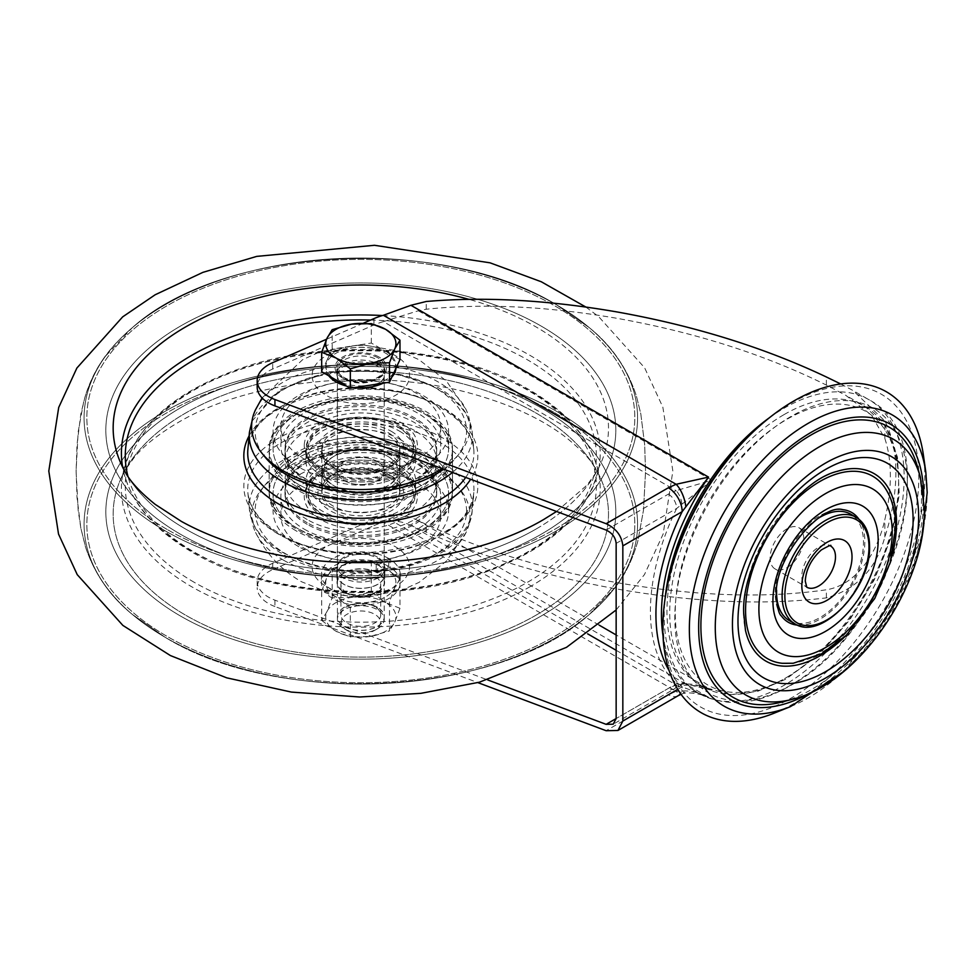 <?xml version="1.0" encoding="UTF-8"?>
<svg xmlns="http://www.w3.org/2000/svg" width="976" height="976" viewBox="0 0 976 976"><rect width="100%" height="100%" fill="white"/><g stroke="black" fill="none" stroke-linecap="round" stroke-linejoin="round"><path stroke-width="0.73" stroke-dasharray="4.88 3.66" d="M782.215 663.29A105.31 60.805 120 0 0 856.977 620.724A105.31 60.805 120 0 0 894.492 524.393A105.31 60.805 120 0 0 884.183 486.682M797.66 625.152A63.379 36.588 120 0 0 864.846 541.509A63.379 36.588 120 0 0 858.868 519.134M842.788 509.667A63.379 36.588 120 0 0 797.807 535.287A63.379 36.588 120 0 0 775.212 593.262A63.379 36.588 120 0 0 781.422 615.966M837.213 471.347A108.238 62.488 120 0 0 743.492 611.574A108.238 62.488 120 0 0 745.457 630.289M377.785 357.765A23.985 13.847 0 0 0 351.653 354.764A23.985 13.847 0 0 0 336.842 367.549A23.985 13.847 0 0 0 343.869 377.346A23.985 13.847 0 0 0 370.014 380.347A23.985 13.847 0 0 0 384.812 367.549A23.985 13.847 0 0 0 377.785 357.765M343.869 383.714A23.985 13.847 180 0 1 336.842 373.918A23.985 13.847 180 0 1 351.653 361.132A23.985 13.847 180 0 1 377.785 364.133A23.985 13.847 180 0 1 384.812 373.918A23.985 13.847 180 0 1 370.014 386.716A23.985 13.847 180 0 1 343.869 383.714M343.869 577.975A23.985 13.847 180 0 1 336.842 568.191A23.985 13.847 180 0 1 351.653 555.393A23.985 13.847 180 0 1 377.785 558.394A23.985 13.847 180 0 1 384.812 568.191A23.985 13.847 180 0 1 370.014 580.976A23.985 13.847 180 0 1 343.869 577.975M343.869 584.343A23.985 13.847 180 0 1 336.842 574.559A23.985 13.847 180 0 1 351.653 561.761A23.985 13.847 180 0 1 377.785 564.762A23.985 13.847 180 0 1 384.812 574.559A23.985 13.847 180 0 1 370.014 587.357A23.985 13.847 180 0 1 343.869 584.343M786.937 567.703A23.79 13.737 120 0 0 802.479 546.743A23.79 13.737 120 0 0 798.832 527.674A23.79 13.737 120 0 0 786.937 528.858A23.79 13.737 120 0 0 771.394 549.817A23.79 13.737 120 0 0 775.042 568.886A23.79 13.737 120 0 0 786.937 567.703M789.316 620.59A61.427 35.465 120 0 0 836.652 604.132A61.427 35.465 120 0 0 863.467 542.314A61.427 35.465 120 0 0 850.743 514.193M818.193 518.341A61.427 35.465 120 0 0 776.628 590.321M666.352 590.944A180.621 104.286 120 0 0 663.351 624.408A180.621 104.286 120 0 0 791.072 698.145A180.621 104.286 120 0 0 918.794 476.935A180.621 104.286 120 0 0 763.586 422.523M774.224 713.151A185.269 106.97 120 0 0 924.833 476.63A185.269 106.97 120 0 0 923.357 454.84M782.057 701.988A156.014 90.073 120 0 0 921.527 498.602A156.014 90.073 120 0 0 917.599 467.199M606.12 530.066L668.377 494.124L676.124 490.66L383.373 321.641L418.338 310.758L426.231 309.233C483.706 303.207 547.56 306.281 617.771 318.457C695.839 332.572 765.379 354.776 826.367 385.081L845.911 395.426L871.483 415.117L884.842 438.48A161.87 93.452 -60 0 1 884.842 519.549C878.461 549.122 858.758 584.526 826.367 589.785C765.379 598.556 695.839 596.214 617.771 582.782C547.56 570.155 483.706 550.696 426.231 524.38L418.338 520.745C406.821 514.925 395.158 513.315 383.373 515.914L587.613 633.827M840.702 383.946L852.987 390.498L884.842 420.985A169.665 97.954 -60 0 1 884.842 537.044C876.082 569.032 856.599 589.309 826.367 597.885C764.44 605.388 694.9 602.473 617.771 589.15C548.231 576.682 484.377 557.674 426.231 532.115L426.231 524.38M677.722 689.361L682.175 686.787L708.552 697.218L410.933 525.393L426.231 532.115M791.072 684.932A164.432 94.94 -60 0 1 674.806 617.796A164.432 94.94 -60 0 1 791.072 416.41A164.432 94.94 -60 0 1 907.351 483.547A164.432 94.94 -60 0 1 791.072 684.932M383.373 515.914A58.511 33.782 180 0 0 373.918 519.269L272.707 563.298A39.003 22.521 180 0 0 257.176 581.281L257.176 587.65A39.003 22.521 180 0 1 272.707 569.667L272.707 563.298M373.918 519.269L373.918 525.637L272.707 569.667M257.176 581.281A39.003 22.521 180 0 0 274.939 600.167L487.732 679.943M274.939 600.167L274.939 606.535L477.862 682.614M383.373 321.641A58.511 33.782 0 0 0 373.918 324.996L272.707 369.026A39.003 22.521 0 0 0 257.176 387.008M274.939 606.535A39.003 22.521 180 0 1 257.176 587.65M410.933 525.393C401.88 521.111 392.694 520.074 383.373 522.282L676.124 691.301L668.377 694.753L606.12 730.707M373.918 525.637A58.511 33.782 180 0 1 383.373 522.282M363.316 323.239L326.557 339.233M663.009 635.73A169.665 97.954 120 0 0 696.583 692.033A169.665 97.954 120 0 0 708.552 697.218C698.096 691.838 687.287 689.873 676.124 691.301A19.508 8.076 71.2 0 0 682.395 693.838L682.395 693.838A19.508 8.076 71.2 0 0 685.799 688.178M669.182 670.756A173.569 100.211 -60 0 0 682.175 686.787A19.508 11.261 60 0 1 680.455 693.497M678.137 695.717A19.508 11.261 60 0 1 668.377 694.753M616.149 650.297L676.124 684.932L668.377 688.385L616.149 718.543L676.661 683.603L681.931 683.054L711.894 690.227C700.243 684.457 688.312 682.7 676.124 684.932A11.7 4.843 71.2 0 0 679.894 686.457L674.233 688.958A11.7 6.759 60 0 1 668.377 688.385M681.931 503.933A11.7 4.843 71.2 0 0 676.124 490.66L711.894 480.241L676.661 508.447L616.149 543.388M668.377 494.124A11.7 6.759 60 0 1 676.661 508.447A173.569 100.211 -60 0 0 676.661 683.603A11.7 6.759 60 0 1 674.233 688.958L613.209 724.192M681.931 683.054A11.7 4.843 71.2 0 1 679.894 686.457C682.602 683.31 706.746 686.811 707.99 688.763L700.487 685.274A161.87 93.452 120 0 0 711.894 690.227L616.149 634.949M845.863 635.669A108.238 62.488 120 0 0 892.076 555.6M535.958 529.102A247.672 142.996 180 0 1 185.696 529.102A247.672 142.996 180 0 1 125.209 472.055A247.672 142.996 180 0 0 185.696 529.102A247.672 142.996 180 0 0 535.958 529.102A247.672 142.996 180 0 0 596.446 472.055A247.672 142.996 180 0 1 535.958 529.102M535.958 615.222A247.672 142.996 180 0 1 185.696 615.222A247.672 142.996 180 0 1 125.209 470.054A247.672 142.996 180 0 1 185.696 413.007A247.672 142.996 180 0 1 535.958 413.007A247.672 142.996 180 0 1 596.446 470.054A247.672 142.996 180 0 1 535.958 615.222A247.672 142.996 180 0 1 185.696 615.222A247.672 142.996 180 0 1 125.209 470.054A247.672 142.996 180 0 1 185.696 413.007A247.672 142.996 180 0 1 535.958 413.007A247.672 142.996 180 0 1 596.446 470.054A247.672 142.996 180 0 1 535.958 615.222M556.552 511.485L587.259 484.926L596.446 472.055A247.672 142.996 180 0 0 535.958 326.887A247.672 142.996 180 0 0 468.834 299.315A247.672 142.996 180 0 1 535.958 326.887A247.672 142.996 180 0 1 596.446 472.055L599.081 466.76A239.413 138.226 180 0 1 530.114 550.915A239.413 138.226 180 0 1 191.54 550.915A239.413 138.226 180 0 1 122.573 466.76A239.413 138.226 180 0 1 122.476 466.174M541.143 326.069A255.004 147.23 180 0 1 486.646 558.235A255.004 147.23 180 0 1 235.009 558.235A255.004 147.23 180 0 1 180.511 534.275A255.004 147.23 180 0 1 180.511 326.069A255.004 147.23 180 0 1 541.143 326.069A255.004 147.23 180 0 1 486.646 558.235A255.004 147.23 180 0 1 235.009 558.235A255.004 147.23 180 0 1 180.511 534.275A255.004 147.23 180 0 1 180.511 326.069A255.004 147.23 180 0 1 541.143 326.069M180.511 616.039A255.004 147.23 180 0 1 235.009 383.885A255.004 147.23 180 0 1 486.646 383.885A255.004 147.23 180 0 1 541.143 407.834A255.004 147.23 180 0 1 541.143 616.039A255.004 147.23 180 0 1 180.511 616.039A255.004 147.23 180 0 1 235.009 383.885A255.004 147.23 180 0 1 486.646 383.885A255.004 147.23 180 0 1 541.143 407.834A255.004 147.23 180 0 1 541.143 616.039A255.004 147.23 180 0 1 180.511 616.039M298.778 546.694A87.755 50.667 180 0 1 273.073 510.863A87.755 50.667 180 0 1 327.241 464.051A87.755 50.667 180 0 1 422.889 475.031A87.755 50.667 180 0 1 448.582 510.863A87.755 50.667 180 0 1 394.414 557.674A87.755 50.667 180 0 1 298.778 546.694M298.778 529.175A87.755 50.667 180 0 1 273.073 493.344A87.755 50.667 180 0 1 327.241 446.532A87.755 50.667 180 0 1 422.889 457.524A87.755 50.667 180 0 1 448.582 493.344A87.755 50.667 180 0 1 394.414 540.155A87.755 50.667 180 0 1 298.778 529.175A87.755 50.667 180 0 1 298.778 457.524A87.755 50.667 180 0 1 422.889 457.524A87.755 50.667 180 0 1 422.889 529.175A87.755 50.667 180 0 1 298.778 529.175M296.021 530.773A91.659 52.924 180 0 1 269.169 493.344A91.659 52.924 180 0 1 325.752 444.458A91.659 52.924 180 0 1 425.646 455.926A91.659 52.924 180 0 1 452.486 493.344A91.659 52.924 180 0 1 395.902 542.241A91.659 52.924 180 0 1 296.021 530.773M296.021 486.182A91.659 52.924 180 0 1 269.169 448.765A91.659 52.924 180 0 1 325.752 399.867A91.659 52.924 180 0 1 425.646 411.347A91.659 52.924 180 0 1 452.486 448.765A91.659 52.924 180 0 1 395.902 497.65A91.659 52.924 180 0 1 296.021 486.182M298.778 484.584A87.755 50.667 180 0 1 273.073 448.765A87.755 50.667 180 0 1 327.241 401.953A87.755 50.667 180 0 1 422.889 412.933A87.755 50.667 180 0 1 448.582 448.765A87.755 50.667 180 0 1 394.414 495.576A87.755 50.667 180 0 1 298.778 484.584A87.755 50.667 180 0 1 298.778 412.933A87.755 50.667 180 0 1 422.889 412.933A87.755 50.667 180 0 1 422.889 484.584A87.755 50.667 180 0 1 298.778 484.584M298.778 467.077A87.755 50.667 180 0 1 273.073 431.246A87.755 50.667 180 0 1 327.241 384.434A87.755 50.667 180 0 1 422.889 395.426A87.755 50.667 180 0 1 448.582 431.246A87.755 50.667 180 0 1 394.414 478.057A87.755 50.667 180 0 1 298.778 467.077M414.471 419.387A75.86 43.798 0 0 0 331.803 409.896A75.86 43.798 0 0 0 284.968 450.351A75.86 43.798 0 0 0 307.184 481.327A75.86 43.798 0 0 0 389.863 490.818A75.86 43.798 0 0 0 436.687 450.351A75.86 43.798 0 0 0 414.471 419.387M307.184 479.728A75.86 43.798 180 0 1 284.968 448.765A75.86 43.798 180 0 1 331.803 408.297A75.86 43.798 180 0 1 414.471 417.789A75.86 43.798 180 0 1 436.687 448.765A75.86 43.798 180 0 1 389.863 489.232A75.86 43.798 180 0 1 307.184 479.728M307.184 524.319A75.86 43.798 180 0 1 284.968 493.344A75.86 43.798 180 0 1 331.803 452.888A75.86 43.798 180 0 1 414.471 462.38A75.86 43.798 180 0 1 436.687 493.344A75.86 43.798 180 0 1 389.863 533.811A75.86 43.798 180 0 1 307.184 524.319M307.184 522.721A75.86 43.798 180 0 1 284.968 491.758A75.86 43.798 180 0 1 331.803 451.29A75.86 43.798 180 0 1 414.471 460.782A75.86 43.798 180 0 1 436.687 491.758A75.86 43.798 180 0 1 389.863 532.225A75.86 43.798 180 0 1 307.184 522.721M399.574 426.39A54.802 31.635 180 0 1 415.63 448.765A54.802 31.635 180 0 1 381.799 477.996A54.802 31.635 180 0 1 322.08 471.14A54.802 31.635 180 0 1 306.025 448.765A54.802 31.635 180 0 1 339.855 419.534A54.802 31.635 180 0 1 399.574 426.39M399.574 427.988A54.802 31.635 180 0 1 415.63 450.351A54.802 31.635 180 0 1 381.799 479.582A54.802 31.635 180 0 1 322.08 472.726A54.802 31.635 180 0 1 306.025 450.351A54.802 31.635 180 0 1 339.855 421.12A54.802 31.635 180 0 1 399.574 427.988M322.08 514.132A54.802 31.635 0 0 0 381.799 520.989A54.802 31.635 0 0 0 415.63 491.758A54.802 31.635 0 0 0 399.574 469.383A54.802 31.635 0 0 0 339.855 462.526A54.802 31.635 0 0 0 306.025 491.758A54.802 31.635 0 0 0 322.08 514.132M399.574 470.981A54.802 31.635 180 0 1 415.63 493.344A54.802 31.635 180 0 1 381.799 522.575A54.802 31.635 180 0 1 322.08 515.718A54.802 31.635 180 0 1 306.025 493.344A54.802 31.635 180 0 1 339.855 464.112A54.802 31.635 180 0 1 399.574 470.981M414.471 430.477A75.86 43.798 0 0 0 407.285 426.817A75.86 43.798 0 0 0 314.37 426.817A75.86 43.798 0 0 0 284.968 461.441A75.86 43.798 0 0 0 307.184 492.416A75.86 43.798 0 0 0 389.863 501.908A75.86 43.798 0 0 0 436.687 461.441A75.86 43.798 0 0 0 414.471 430.477M307.184 484.511A75.86 43.798 180 0 1 284.968 453.535A75.86 43.798 180 0 1 331.803 413.08A75.86 43.798 180 0 1 414.471 422.571A75.86 43.798 180 0 1 436.687 453.535A75.86 43.798 180 0 1 389.863 494.002A75.86 43.798 180 0 1 307.184 484.511M399.574 439.066A54.802 31.635 180 0 1 415.63 461.441A54.802 31.635 180 0 1 394.389 486.451A54.802 31.635 180 0 1 327.265 486.451A54.802 31.635 180 0 1 322.08 483.815A54.802 31.635 180 0 1 306.025 461.441A54.802 31.635 180 0 1 339.855 432.209A54.802 31.635 180 0 1 399.574 439.066M399.574 431.172A54.802 31.635 180 0 1 415.63 453.535A54.802 31.635 180 0 1 381.799 482.766A54.802 31.635 180 0 1 322.08 475.91A54.802 31.635 180 0 1 306.025 453.535A54.802 31.635 180 0 1 339.855 424.304A54.802 31.635 180 0 1 399.574 431.172M307.184 519.537A75.86 43.798 180 0 1 284.968 488.573A75.86 43.798 180 0 1 331.803 448.106A75.86 43.798 180 0 1 414.471 457.598A75.86 43.798 180 0 1 436.687 488.573A75.86 43.798 180 0 1 389.863 529.041A75.86 43.798 180 0 1 307.184 519.537M307.184 511.644A75.86 43.798 180 0 1 284.968 480.668A75.86 43.798 180 0 1 331.803 440.2A75.86 43.798 180 0 1 414.471 449.704A75.86 43.798 180 0 1 436.687 480.668A75.86 43.798 180 0 1 407.285 515.291A75.86 43.798 180 0 1 314.37 515.291A75.86 43.798 180 0 1 307.184 511.644M322.08 503.043A54.802 31.635 0 0 0 381.799 509.899A54.802 31.635 0 0 0 415.63 480.668A54.802 31.635 0 0 0 399.574 458.293A54.802 31.635 0 0 0 394.389 455.658A54.802 31.635 0 0 0 327.265 455.658A54.802 31.635 0 0 0 306.025 480.668A54.802 31.635 0 0 0 322.08 503.043M399.574 466.199A54.802 31.635 180 0 1 415.63 488.573A54.802 31.635 180 0 1 381.799 517.805A54.802 31.635 180 0 1 322.08 510.948A54.802 31.635 180 0 1 306.025 488.573A54.802 31.635 180 0 1 339.855 459.342A54.802 31.635 180 0 1 399.574 466.199M323.788 470.615A37.051 21.387 180 0 1 361.584 449.668A37.051 21.387 180 0 1 397.879 471.493A37.051 21.387 180 0 1 387.033 486.182A37.051 21.387 180 0 1 334.634 486.182A37.051 21.387 180 0 1 323.788 470.615M399.831 469.92A39.003 22.521 0 0 0 399.831 469.468A39.003 22.521 0 0 0 361.23 446.947A39.003 22.521 0 0 0 321.836 469.005A39.003 22.521 0 0 0 321.824 469.468A39.003 22.521 0 0 0 333.255 485.389A39.003 22.521 0 0 0 388.411 485.389A39.003 22.521 0 0 0 399.831 469.92M308.184 448.143A52.655 30.402 180 0 1 361.913 418.375A52.655 30.402 180 0 1 413.47 449.387A52.655 30.402 180 0 1 398.062 470.261A52.655 30.402 180 0 1 323.593 470.261A52.655 30.402 180 0 1 308.184 448.143M304.28 444.91A56.559 32.647 180 0 1 361.986 412.933A56.559 32.647 180 0 1 417.374 446.252A56.559 32.647 180 0 1 400.819 468.663A56.559 32.647 180 0 1 320.836 468.663A56.559 32.647 180 0 1 304.28 444.91M321.836 448.301A39.003 22.521 180 0 1 361.23 426.244A39.003 22.521 180 0 1 399.831 448.765A39.003 22.521 180 0 1 399.831 449.228A39.003 22.521 180 0 1 360.425 471.286A39.003 22.521 180 0 1 321.824 448.765A39.003 22.521 180 0 1 321.836 448.301M384.227 471.335A23.4 13.505 180 0 1 360.595 484.572A23.4 13.505 180 0 1 337.428 471.054A23.4 13.505 180 0 1 337.428 470.774A23.4 13.505 180 0 1 361.071 457.549A23.4 13.505 180 0 1 384.227 471.054A23.4 13.505 180 0 1 384.227 471.335M384.227 375.797A23.4 13.505 180 0 1 360.595 389.021A23.4 13.505 180 0 1 337.428 375.516A23.4 13.505 180 0 1 337.428 375.235A23.4 13.505 180 0 1 361.071 362.011A23.4 13.505 180 0 1 384.227 375.516A23.4 13.505 180 0 1 384.227 375.797M312.088 374.943A48.751 28.145 180 0 1 361.828 347.371A48.751 28.145 180 0 1 409.578 376.089A48.751 28.145 180 0 1 359.827 403.661A48.751 28.145 180 0 1 312.088 374.943M255.566 409.664A109.214 63.05 180 0 1 360.827 363.414A109.214 63.05 180 0 1 466.089 409.664A109.214 63.05 180 0 1 470.017 427.756A109.214 63.05 180 0 1 442.116 468.578M280.893 425.524A79.959 46.165 180 0 1 361.645 380.311A79.959 46.165 180 0 1 440.786 426.475A79.959 46.165 180 0 1 440.774 427.415A79.959 46.165 180 0 1 360.01 472.628A79.959 46.165 180 0 1 280.868 426.475A79.959 46.165 180 0 1 280.893 425.524M280.893 444.629A79.959 46.165 180 0 1 361.645 399.416A79.959 46.165 180 0 1 440.786 445.581A79.959 46.165 180 0 1 440.774 446.52A79.959 46.165 180 0 1 360.01 491.733A79.959 46.165 180 0 1 280.868 445.581A79.959 46.165 180 0 1 280.893 444.629M334.634 486.182A37.051 21.387 0 0 0 387.033 486.182A37.051 21.387 0 0 0 387.033 455.926L388.411 456.719A39.003 22.521 180 0 1 399.831 472.652A39.003 22.521 180 0 1 375.76 493.453A39.003 22.521 180 0 1 333.255 488.573A39.003 22.521 180 0 1 321.824 472.652A39.003 22.521 180 0 1 333.255 456.719A39.003 22.521 180 0 1 388.411 456.719L387.033 455.926A37.051 21.387 0 0 0 334.634 455.926A37.051 21.387 0 0 0 334.634 486.182L333.255 485.389M323.593 514.84A52.655 30.402 0 0 0 398.062 514.84A52.655 30.402 0 0 0 398.062 471.847L400.819 473.445A56.559 32.647 0 0 0 320.836 473.445A56.559 32.647 0 0 0 320.836 519.622A56.559 32.647 0 0 0 400.819 519.622A56.559 32.647 0 0 0 400.819 473.445L398.062 471.847A52.655 30.402 0 0 0 323.593 471.847A52.655 30.402 0 0 0 323.593 514.84M333.255 509.277A39.003 22.521 0 0 0 375.76 514.157A39.003 22.521 0 0 0 399.831 493.344A39.003 22.521 0 0 0 388.411 477.423A39.003 22.521 0 0 0 345.907 472.543A39.003 22.521 0 0 0 321.824 493.344A39.003 22.521 0 0 0 333.255 509.277M377.383 461.502A23.4 13.505 0 0 0 351.872 458.574A23.4 13.505 0 0 0 337.428 471.054A23.4 13.505 0 0 0 344.284 480.607A23.4 13.505 0 0 0 369.782 483.535A23.4 13.505 0 0 0 384.227 471.054A23.4 13.505 0 0 0 377.383 461.502M377.383 557.04A23.4 13.505 0 0 0 351.872 554.112A23.4 13.505 0 0 0 337.428 566.592A23.4 13.505 0 0 0 344.284 576.145A23.4 13.505 0 0 0 369.782 579.073A23.4 13.505 0 0 0 384.227 566.592A23.4 13.505 0 0 0 377.383 557.04M326.35 586.503A48.751 28.145 0 0 0 395.304 586.503A48.751 28.145 0 0 0 395.304 546.694A48.751 28.145 0 0 0 326.35 546.694A48.751 28.145 0 0 0 326.35 586.503M283.601 560.224A109.214 63.05 0 0 0 466.089 532.445A109.214 63.05 0 0 0 438.053 471.054A109.214 63.05 0 0 0 305.854 461.16A109.214 63.05 0 0 0 255.566 532.445A109.214 63.05 0 0 0 283.601 560.224M304.292 548.28A79.959 46.165 0 0 0 391.425 558.284A79.959 46.165 0 0 0 440.786 515.645A79.959 46.165 0 0 0 417.362 482.998A79.959 46.165 0 0 0 330.23 472.994A79.959 46.165 0 0 0 280.868 515.645A79.959 46.165 0 0 0 304.292 548.28M304.292 529.175A79.959 46.165 0 0 0 391.425 539.179A79.959 46.165 0 0 0 440.786 496.528A79.959 46.165 0 0 0 417.362 463.893A79.959 46.165 0 0 0 330.23 453.889A79.959 46.165 0 0 0 280.868 496.528A79.959 46.165 0 0 0 304.292 529.175M328.753 375.784A35.099 20.264 180 0 1 325.728 367.549A35.099 20.264 180 0 1 347.395 348.835A35.099 20.264 180 0 1 385.654 353.227A35.099 20.264 180 0 1 395.927 367.549A35.099 20.264 180 0 1 395.902 368.379M391.913 376.968A35.099 20.264 180 0 1 383.226 383.165M354.947 387.533A35.099 20.264 180 0 1 346.578 386.069M321.677 371.697L326.923 360.4A35.099 20.264 0 0 0 325.728 365.646A35.099 20.264 0 0 0 336.012 379.969A35.099 20.264 0 0 0 369.916 385.215A35.099 20.264 0 0 0 394.731 370.892A35.099 20.264 0 0 0 395.927 365.646A35.099 20.264 0 0 0 385.654 351.311L399.977 359.583M346.944 630.35A19.642 11.346 0 0 0 374.723 630.35A19.642 11.346 0 0 0 374.723 614.307A19.642 11.346 0 0 0 346.944 614.307A19.642 11.346 0 0 0 346.944 630.35L344.284 628.812A23.4 13.505 0 0 0 377.383 628.812A23.4 13.505 0 0 0 384.227 619.26A23.4 13.505 0 0 0 377.383 609.707A23.4 13.505 0 0 0 351.872 606.779A23.4 13.505 0 0 0 337.428 619.26A23.4 13.505 0 0 0 344.284 628.812L346.944 630.35M326.923 360.4L332.169 349.091L351.738 346.065A35.099 20.264 0 0 0 326.923 360.4M351.738 346.065L371.319 343.04L385.654 351.311A35.099 20.264 0 0 0 351.738 346.065M371.319 343.04L371.319 323.629M332.169 349.091L332.169 329.681M377.383 607.279A23.4 13.505 0 0 0 351.872 604.351A23.4 13.505 0 0 0 337.428 616.832A23.4 13.505 0 0 0 344.284 626.385A23.4 13.505 0 0 0 369.782 629.313A23.4 13.505 0 0 0 384.227 616.832A23.4 13.505 0 0 0 377.383 607.279M377.383 607.365A23.4 13.505 0 0 0 351.872 604.425A23.4 13.505 0 0 0 337.428 616.917A23.4 13.505 0 0 0 344.284 626.47A23.4 13.505 0 0 0 369.782 629.398A23.4 13.505 0 0 0 384.227 616.917A23.4 13.505 0 0 0 377.383 607.365M374.894 606.706A19.886 11.48 0 0 0 353.214 604.217A19.886 11.48 0 0 0 340.941 614.819A19.886 11.48 0 0 0 346.761 622.944A19.886 11.48 0 0 0 368.44 625.433A19.886 11.48 0 0 0 380.725 614.819A19.886 11.48 0 0 0 374.894 606.706M377.383 572.961A23.4 13.505 0 0 0 344.284 572.961A23.4 13.505 0 0 0 344.284 592.078A23.4 13.505 0 0 0 377.383 592.078A23.4 13.505 0 0 0 377.383 572.961M346.761 592.652A19.886 11.48 180 0 1 340.941 584.526A19.886 11.48 180 0 1 353.214 573.912A19.886 11.48 180 0 1 374.894 576.401A19.886 11.48 180 0 1 380.725 584.526A19.886 11.48 180 0 1 368.44 595.14A19.886 11.48 180 0 1 346.761 592.652M350.335 607.682L336.012 596.848L321.677 591.139L321.677 620.407L326.923 611.671L332.169 597.8L351.738 597.336L371.319 591.749L385.654 602.582A35.099 20.264 0 0 0 351.738 597.336A35.099 20.264 0 0 0 326.923 611.671A35.099 20.264 0 0 0 336.012 631.24A35.099 20.264 0 0 0 369.916 636.486A35.099 20.264 0 0 0 394.731 622.163A35.099 20.264 0 0 0 385.654 602.582L399.977 608.292L399.977 579.024L394.731 587.759A35.099 20.264 180 0 1 369.916 602.094L350.335 607.682L350.335 636.962L369.916 636.486L389.485 630.899L389.485 601.631L369.916 602.094A35.099 20.264 0 0 1 336.012 596.848A35.099 20.264 180 0 1 326.923 577.267A35.099 20.264 180 0 1 351.738 562.945A35.099 20.264 180 0 1 385.654 568.191A35.099 20.264 180 0 1 394.731 587.759L389.485 601.631M399.977 608.292L394.731 622.163L389.485 630.899M321.677 620.407L336.012 631.24L350.335 636.962M321.677 591.139L326.923 577.267L332.169 568.532L351.738 562.945L371.319 562.469L385.654 568.191L399.977 579.024M332.169 597.8L332.169 568.532M371.319 591.749L371.319 562.469M388.68 566.434A39.394 22.741 0 0 0 345.748 561.505A39.394 22.741 0 0 0 321.433 582.513A39.394 22.741 0 0 0 360.827 605.266A39.394 22.741 0 0 0 400.221 582.513A39.394 22.741 0 0 0 390.034 567.251L377.651 572.802A23.79 13.737 180 0 1 384.617 582.513A23.79 13.737 180 0 1 360.827 596.251A23.79 13.737 180 0 1 337.037 582.513A23.79 13.737 180 0 1 350.823 570.057A23.79 13.737 180 0 1 376.199 572.034L388.68 566.434L388.68 558.479A39.394 22.741 0 0 0 345.748 553.538A39.394 22.741 0 0 0 321.433 574.559A39.394 22.741 0 0 0 360.827 597.3A39.394 22.741 0 0 0 400.221 574.559A39.394 22.741 0 0 0 390.034 559.297L390.034 567.251M390.034 559.297L377.651 564.848L377.651 572.802M377.651 564.848A23.79 13.737 180 0 1 384.617 574.559A23.79 13.737 180 0 1 360.827 588.296A23.79 13.737 180 0 1 337.037 574.559A23.79 13.737 180 0 1 350.823 562.091A23.79 13.737 180 0 1 376.199 564.067L376.199 572.034M376.199 564.067L388.68 558.479M856.269 517.378A61.427 35.465 -60 0 1 868.982 545.499A61.427 35.465 -60 0 1 842.166 607.316A61.427 35.465 -60 0 1 794.83 623.774M810.202 692.85A159.198 91.915 120 0 0 923.772 497.309A159.198 91.915 120 0 0 923.772 496.15M925.821 472.164A168.153 97.088 -60 0 1 927.151 491.941A168.153 97.088 -60 0 1 790.462 706.612M798.832 527.674L830.552 545.987A23.79 13.737 120 0 0 818.657 547.17A23.79 13.737 120 0 0 801.833 576.304A23.79 13.737 120 0 0 806.762 587.198L775.042 568.886M920.356 477.191A147.632 85.241 -60 0 1 924.065 506.91A147.632 85.241 -60 0 1 792.085 699.365M786.937 677.259A157.966 91.207 120 0 0 898.64 483.791A157.966 91.207 120 0 0 786.937 419.302A157.966 91.207 120 0 0 675.233 612.769A157.966 91.207 120 0 0 786.937 677.259M784.179 414.532A161.87 93.452 -60 0 1 865.114 406.516A161.87 93.452 -60 0 1 889.917 536.214A161.87 93.452 -60 0 1 784.179 678.857A161.87 93.452 -60 0 1 703.245 686.872A161.87 93.452 -60 0 1 678.43 557.162A161.87 93.452 -60 0 1 784.179 414.532M769.478 417.679A169.665 97.954 -60 0 1 784.179 408.163A169.665 97.954 -60 0 1 869.006 399.757A169.665 97.954 -60 0 1 895.016 535.714A169.665 97.954 -60 0 1 784.179 685.225A169.665 97.954 -60 0 1 699.341 693.631A169.665 97.954 -60 0 1 665.107 598.471M884.842 438.48L884.842 420.985M884.842 537.044L884.842 519.549M826.367 597.885L826.367 589.785M826.367 385.081L826.367 376.98M426.231 309.233L426.231 301.499M272.707 369.026L272.707 362.657M373.918 318.627L373.918 324.996M418.338 310.758L711.894 480.241A161.87 93.452 120 0 0 700.487 685.274L703.245 686.872L730.231 694.68L757.461 691.411L786.131 679.052L819.291 654.225L849.474 620.285L874.154 580.122L891.247 537.142L899.262 494.991L897.481 457.146L885.866 426.744L865.114 406.516L845.911 395.426M599.142 625.128L418.338 520.745M556.515 530.798A276.745 159.771 180 0 1 165.139 530.798A276.745 159.771 180 0 1 132.285 327.716A276.745 159.771 180 0 1 165.139 304.829A276.745 159.771 180 0 1 556.515 304.829A276.745 159.771 180 0 1 589.37 327.716A276.745 159.771 180 0 1 556.515 530.798A276.745 159.771 180 0 1 165.139 530.798A276.745 159.771 180 0 1 132.285 327.716A276.745 159.771 180 0 1 165.139 304.829A276.745 159.771 180 0 1 556.515 304.829A276.745 159.771 180 0 1 589.37 327.716A276.745 159.771 180 0 1 556.515 530.798M556.515 637.279A276.745 159.771 180 0 1 165.139 637.279A276.745 159.771 180 0 1 132.285 614.392A276.745 159.771 180 0 1 165.139 411.323A276.745 159.771 180 0 1 556.515 411.323A276.745 159.771 180 0 1 589.37 614.392A276.745 159.771 180 0 1 556.515 637.279A276.745 159.771 180 0 1 165.139 637.279A276.745 159.771 180 0 1 132.285 614.392A276.745 159.771 180 0 1 165.139 411.323A276.745 159.771 180 0 1 556.515 411.323A276.745 159.771 180 0 1 589.37 614.392A276.745 159.771 180 0 1 556.515 637.279M530.114 586.674A239.413 138.226 180 0 1 191.54 586.674A239.413 138.226 180 0 1 122.573 475.361A239.413 138.226 180 0 1 191.54 391.193A239.413 138.226 180 0 1 530.114 391.193A239.413 138.226 180 0 1 599.081 475.361A239.413 138.226 180 0 1 530.114 586.674M443.677 469.163A105.725 61.037 0 0 0 435.589 388.082A105.725 61.037 0 0 0 301.779 380.616A105.725 61.037 0 0 0 263.447 455.011M249.417 432.344A111.557 64.404 180 0 1 320.823 375.553A111.557 64.404 180 0 1 439.712 390.132A111.557 64.404 180 0 1 472.238 432.344A111.557 64.404 180 0 1 452.425 472.445M435.589 467.699A105.725 61.037 180 0 1 435.589 554.026A105.725 61.037 180 0 1 286.078 554.026A105.725 61.037 180 0 1 286.078 467.699A105.725 61.037 180 0 1 435.589 467.699M281.942 551.977A111.557 64.404 0 0 0 400.831 566.556A111.557 64.404 0 0 0 472.238 509.777A111.557 64.404 0 0 0 439.712 460.892A111.557 64.404 0 0 0 315.48 447.594A111.557 64.404 0 0 0 249.417 509.777A111.557 64.404 0 0 0 281.942 551.977M382.507 315.529A239.413 138.226 180 0 1 530.114 355.447A239.413 138.226 180 0 1 599.081 466.76C588.211 515.548 546.804 551.904 474.873 575.828C385.166 605.12 264.337 595.128 192.321 552.282C152.28 528.821 129.027 500.31 122.573 466.76L122.415 465.967M370.636 320.055A235.545 135.993 180 0 1 527.382 359.766A235.545 135.993 180 0 1 527.382 552.087A235.545 135.993 180 0 1 194.273 552.087A235.545 135.993 180 0 1 128.015 476.605M167.091 529.431A273.988 158.185 180 0 1 167.091 305.72A273.988 158.185 180 0 1 554.563 305.72A273.988 158.185 180 0 1 496.015 555.161A273.988 158.185 180 0 1 225.639 555.161A273.988 158.185 180 0 1 167.091 529.431A273.988 158.185 180 0 1 167.091 305.72A273.988 158.185 180 0 1 554.563 305.72A273.988 158.185 180 0 1 496.015 555.161A273.988 158.185 180 0 1 225.639 555.161A273.988 158.185 180 0 1 167.091 529.431M554.563 412.689A273.988 158.185 180 0 1 554.563 636.389A273.988 158.185 180 0 1 167.091 636.389A273.988 158.185 180 0 1 225.639 386.947A273.988 158.185 180 0 1 496.015 386.947A273.988 158.185 180 0 1 554.563 412.689A273.988 158.185 180 0 1 554.563 636.389A273.988 158.185 180 0 1 167.091 636.389A273.988 158.185 180 0 1 225.639 386.947A273.988 158.185 180 0 1 496.015 386.947A273.988 158.185 180 0 1 554.563 412.689M194.273 582.343A235.545 135.993 180 0 1 194.273 390.022A235.545 135.993 180 0 1 527.382 390.022A235.545 135.993 180 0 1 527.382 582.343A235.545 135.993 180 0 1 194.273 582.343M278.099 533.945A116.998 67.551 180 0 1 278.099 438.419A116.998 67.551 180 0 1 443.555 438.419A116.998 67.551 180 0 1 443.555 533.945A116.998 67.551 180 0 1 278.099 533.945M280.844 535.312A113.106 65.307 180 0 1 247.867 492.514L247.867 492.514A113.106 65.307 180 0 1 314.858 429.464A113.106 65.307 180 0 1 440.81 442.958A113.106 65.307 180 0 1 473.787 492.514L473.787 492.514A113.106 65.307 180 0 1 401.392 550.098A113.106 65.307 180 0 1 280.844 535.312M252.028 421.059L279.917 389.741L329.571 371.771L387.667 371.075L438.517 387.801C451.644 395.365 461.136 404.528 467.016 415.276L472.238 432.344L473.787 449.594C472.238 434.039 461.514 420.29 441.616 408.358C378.42 367.22 246.367 397.805 247.867 449.594A113.106 65.307 180 0 1 320.262 392.01A113.106 65.307 180 0 1 440.81 406.797A113.106 65.307 180 0 1 473.787 449.594L473.787 449.594A113.106 65.307 180 0 1 465.711 477.423M249.1 435.869A116.998 67.551 180 0 1 443.555 408.163A116.998 67.551 180 0 1 470.627 479.265M425.646 414.532A91.659 52.924 180 0 1 452.486 451.949A91.659 52.924 180 0 1 395.902 500.834A91.659 52.924 180 0 1 296.021 489.366A91.659 52.924 180 0 1 269.169 451.949A91.659 52.924 180 0 1 325.752 403.051A91.659 52.924 180 0 1 425.646 414.532M425.646 452.742A91.659 52.924 180 0 1 452.486 490.159A91.659 52.924 180 0 1 395.902 539.057A91.659 52.924 180 0 1 296.021 527.577A91.659 52.924 180 0 1 269.169 490.159A91.659 52.924 180 0 1 325.752 441.274A91.659 52.924 180 0 1 425.646 452.742M388.411 436.028A39.003 22.521 180 0 1 399.831 451.949A39.003 22.521 180 0 1 375.76 472.75A39.003 22.521 180 0 1 333.255 467.87A39.003 22.521 180 0 1 321.824 451.949A39.003 22.521 180 0 1 345.907 431.148A39.003 22.521 180 0 1 388.411 436.028M391.169 431.246A42.907 24.766 180 0 1 391.169 466.284A42.907 24.766 180 0 1 330.486 466.284A42.907 24.766 180 0 1 330.486 431.246A42.907 24.766 180 0 1 391.169 431.246M333.255 506.093A39.003 22.521 180 0 1 321.824 490.159A39.003 22.521 180 0 1 345.907 469.358A39.003 22.521 180 0 1 388.411 474.238A39.003 22.521 180 0 1 399.831 490.159A39.003 22.521 180 0 1 375.76 510.973A39.003 22.521 180 0 1 333.255 506.093M391.169 475.837A42.907 24.766 180 0 1 391.169 510.863A42.907 24.766 180 0 1 330.486 510.863A42.907 24.766 180 0 1 330.486 475.837A42.907 24.766 180 0 1 391.169 475.837M379.03 357.045A25.742 14.86 0 0 0 342.625 357.045A25.742 14.86 0 0 0 342.625 378.066A25.742 14.86 0 0 0 379.03 378.066A25.742 14.86 0 0 0 379.03 357.045M344.284 379.017A23.4 13.505 180 0 1 337.428 369.465A23.4 13.505 180 0 1 351.872 356.984A23.4 13.505 180 0 1 377.383 359.912A23.4 13.505 180 0 1 384.227 369.465A23.4 13.505 180 0 1 369.782 381.945A23.4 13.505 180 0 1 344.284 379.017M336.842 373.918L336.842 367.549M336.842 574.559L336.842 568.191M705.306 696.083L699.341 693.631C726.29 707.649 756.522 705.038 790.023 685.799C890.978 632.35 950.99 441.945 869.006 399.757L852.987 390.498M681.041 694.339L682.395 693.838C684.53 691.947 697.767 693.045 705.319 696.083M384.812 574.559L384.812 568.191M384.812 373.918L384.812 367.549M922.015 535.861L892.662 609.317L843.715 671.476M132.285 614.392C110.447 596.629 95.014 574.608 85.961 548.317L80.801 527.955L78.178 510.35L76.104 471.554L77.006 444.751L80.825 414.007L85.266 396C90.073 380.945 96.624 367.891 104.896 356.838L132.285 327.716C113.826 343.967 95.319 362.316 83.863 400.807L78.153 431.965L76.104 470.786L77.019 497.577L80.874 528.309L85.339 546.34C94.318 573.644 109.971 596.324 132.285 614.392L165.249 637.352L132.285 614.392M122.573 475.361L125.209 470.054L134.407 457.183C144.082 445.605 158.502 434.149 177.632 422.815C249.441 379.725 376.431 366.415 472.421 393.853C511.424 404.759 542.827 419.424 566.629 437.882C591.822 458.842 591.578 463.234 596.446 470.054L599.081 475.361C592.627 441.799 569.386 413.287 529.334 389.827C457 346.773 335.378 336.927 245.549 366.671C174.338 390.656 133.346 426.89 122.573 475.361M472.238 509.777C470.469 567.105 345.211 593.335 283.15 554.319C269.998 546.731 260.494 537.556 254.614 526.784L249.417 509.777L247.867 492.514C249.417 508.069 260.141 521.818 280.051 533.75C343.235 574.888 475.288 544.303 473.787 492.514L472.238 509.777M589.37 327.716L556.418 304.756C441.982 234.264 222.284 246.074 132.285 327.716C222.284 246.074 441.982 234.264 556.418 304.756L589.37 327.716C611.684 345.785 627.336 368.464 636.328 395.768L640.793 413.8L644.648 444.531L645.551 471.323L643.501 510.143L637.792 541.302C632.619 559.431 625.152 574.705 615.392 587.125L589.37 614.392C499.395 696.034 279.709 707.856 165.249 637.352C279.709 707.856 499.395 696.034 589.37 614.392L615.392 587.125C625.152 574.705 632.619 559.431 637.792 541.302L643.501 510.143L645.551 471.323L644.648 444.531L640.793 413.8L636.328 395.768C627.336 368.464 611.684 345.785 589.37 327.716M496.015 555.161C414.153 582.526 307.501 582.526 225.639 555.161L235.009 558.235L225.639 555.161C307.501 582.526 414.153 582.526 496.015 555.161L486.646 558.235L496.015 555.161M235.009 383.885L225.639 386.947C307.501 359.583 414.153 359.583 496.015 386.947L486.646 383.885L496.015 386.947C414.153 359.583 307.501 359.583 225.639 386.947L235.009 383.885M273.073 493.344L273.073 510.863M269.169 448.765L269.169 493.344M273.073 431.246L273.073 448.765M448.582 493.344L448.582 510.863M452.486 448.765L452.486 493.344M448.582 431.246L448.582 448.765M585.844 307.037L598.581 316.541L644.599 367.757L662.85 407.175L672.854 471.054L663.143 534.055L644.465 574.571L616.149 609.976M452.486 451.949C453.047 443.177 448.448 427.122 424.828 412.738C372.466 379.579 266.07 403.893 269.169 451.949L269.169 490.159C268.607 498.846 273.121 514.913 296.826 529.37C349.201 562.53 455.597 538.215 452.486 490.159L452.486 451.949M284.968 448.765L284.968 450.351M284.968 491.758L284.968 493.344M399.831 451.949C403.161 468.065 355.057 481.266 332.438 466.089C323.434 458.708 319.896 453.999 321.824 451.949L321.824 490.159C323.288 484.486 322.153 478.447 345.455 471.042C361.962 467.687 376.553 469.346 389.217 476.032C398.208 483.376 401.746 488.085 399.831 490.159L399.831 451.949M415.63 448.765L415.63 450.351M415.63 491.758L415.63 493.344M306.025 491.758L306.025 493.344M306.025 448.765L306.025 450.351M436.687 491.758L436.687 493.344M436.687 448.765L436.687 450.351M284.968 453.535L284.968 461.441M394.389 486.451L373.845 492.099C365.378 493.966 341.246 493.307 327.265 486.451M415.63 453.535L415.63 461.441M306.025 453.535L306.025 461.441M407.285 426.817L382.726 419.436L360.742 417.545C343.82 417.594 328.363 420.693 314.37 426.817M436.687 453.535L436.687 461.441M284.968 480.668L284.968 488.573M407.285 515.291C393.243 521.44 377.724 524.539 360.742 524.576C343.82 524.515 328.363 521.416 314.37 515.291M415.63 480.668L415.63 488.573M306.025 480.668L306.025 488.573M394.389 455.658C384.812 451.412 373.601 449.241 360.766 449.131C347.981 449.265 336.805 451.437 327.265 455.658M436.687 480.668L436.687 488.573M399.831 448.765L399.831 469.468M337.428 375.516L337.428 566.592M262.068 397.94L302.584 359.717L320.628 351.543L361.425 344.662L400.636 351.409L419.107 359.741L446.459 381.067L466.089 409.664M440.786 426.475L440.786 445.581M280.868 426.475L280.868 445.581M384.227 375.516L384.227 566.592M321.824 448.765L321.824 469.468M398.062 470.261L400.819 468.663M323.593 470.261L320.836 468.663M387.033 486.182L388.411 485.389M399.831 493.344L399.831 472.652M466.089 532.445L446.447 561.054L419.07 582.391L401.038 590.565L360.229 597.458L331.608 593.872L301.267 581.635C281.076 569.85 265.838 553.453 255.566 532.445M440.786 515.645L440.786 496.528M280.868 515.645L280.868 496.528M321.824 493.344L321.824 472.652M323.593 471.847L320.836 473.445M334.634 455.926L333.255 456.719M384.227 619.26L384.227 369.465C386.35 379.017 357.423 387.118 343.796 377.944C338.391 373.515 336.269 370.685 337.428 369.465L337.428 619.26M395.927 367.549L395.927 365.646M374.723 630.35L377.383 628.812M325.728 367.549L325.728 365.646M340.941 614.819L340.941 584.526M380.725 614.819L380.725 584.526M321.433 574.559L321.433 582.513M400.221 574.559L400.221 582.513M337.037 574.559L337.037 582.513M384.617 574.559L384.617 582.513"/><path stroke-width="1.46" d="M884.183 486.682A105.31 60.805 120 0 0 800.43 495.759A105.31 60.805 120 0 0 745.566 610.378A105.31 60.805 120 0 0 782.215 663.29L793.183 663.265L821.621 653.761L846.216 635.327L874.752 598.508L890.185 562.688L895.639 527.308C895.7 511.278 891.881 497.736 884.183 486.682M858.868 519.134A63.379 36.588 120 0 0 842.788 509.667C820.999 503.14 773.431 558.138 776.359 596.177C777.311 607.78 779.007 614.38 781.422 615.966A63.379 36.588 120 0 0 797.66 625.152M892.076 555.6A108.238 62.488 120 0 0 896.566 523.209A108.238 62.488 120 0 0 837.213 471.347C795.001 481.266 740.955 560.651 743.7 613.172L745.457 630.289A108.238 62.488 120 0 0 845.863 635.669M776.628 590.321A61.427 35.465 120 0 0 776.591 592.469A61.427 35.465 120 0 0 789.316 620.59L794.83 623.774A61.427 35.465 -60 0 1 782.105 595.653A61.427 35.465 -60 0 1 808.921 533.835A61.427 35.465 -60 0 1 856.269 517.378L850.743 514.193A61.427 35.465 120 0 0 818.193 518.341M765.635 420.815L763.586 422.523A180.621 104.286 120 0 0 666.352 590.944L665.9 593.579A185.269 106.97 120 0 0 662.826 627.897A185.269 106.97 120 0 0 774.224 713.151L790.462 706.612A168.153 97.088 -60 0 1 689.349 629.239A168.153 97.088 -60 0 1 799.332 428.83A168.153 97.088 -60 0 1 925.821 472.164L923.357 454.84A185.269 106.97 120 0 0 765.635 420.815A185.269 106.97 120 0 0 665.9 593.579M917.599 467.199A156.014 90.073 120 0 0 796.501 444.531A156.014 90.073 120 0 0 700.89 625.982A156.014 90.073 120 0 0 782.057 701.988L792.085 699.365A147.632 85.241 -60 0 1 715.274 627.446A147.632 85.241 -60 0 1 805.749 455.743A147.632 85.241 -60 0 1 920.356 477.191L917.599 467.199M685.799 506.398A19.508 8.076 71.2 0 0 676.124 484.291L708.552 477.118L682.175 511.631L622.834 545.889C621.773 535.885 616.198 528.492 606.12 523.697L668.377 487.756L676.124 484.291L383.373 315.272L410.933 305.293L426.231 301.499C484.377 296.472 548.231 299.998 617.771 312.076C694.9 325.984 764.44 347.615 826.367 376.98L840.702 383.946M487.732 679.943L606.12 724.338L613.209 724.192L616.149 718.543L606.12 724.338M477.862 682.614L606.12 730.707L617.942 730.475L622.834 721.044L677.722 689.361M622.834 545.889L622.834 721.044M326.557 339.233L272.707 362.657A39.003 22.521 0 0 0 257.176 380.64A39.003 22.521 0 0 0 274.939 399.526L606.12 523.697M257.176 380.64L257.176 387.008A39.003 22.521 0 0 0 274.939 405.894L606.12 530.066C612.172 532.945 615.514 537.386 616.149 543.388L616.149 718.543M383.373 315.272A58.511 33.782 0 0 0 373.918 318.627L363.316 323.239M680.455 693.497A19.508 11.261 60 0 1 678.137 695.717L617.942 730.475M668.377 487.756A19.508 11.261 60 0 1 682.175 511.631A173.569 100.211 -60 0 0 669.182 670.756M556.552 511.485L544.022 519.293C479.033 557.967 368.855 573.412 277.355 554.771C240.438 547.487 208.437 536.361 181.353 521.391L155.196 504.36C140.434 492.538 130.442 481.766 125.209 472.055A247.672 142.996 180 0 1 185.696 326.887A247.672 142.996 180 0 1 468.834 299.315A247.672 142.996 180 0 0 185.696 326.887A247.672 142.996 180 0 0 125.209 472.055L122.415 465.967M442.116 468.578A109.214 63.05 180 0 1 320.738 485.121A109.214 63.05 180 0 1 251.637 425.182A109.214 63.05 180 0 1 255.566 409.664L262.068 397.94M395.902 368.379A35.099 20.264 180 0 1 391.913 376.968M383.226 383.165A35.099 20.264 180 0 1 354.947 387.533M346.578 386.069A35.099 20.264 180 0 1 336.012 381.884A35.099 20.264 180 0 1 328.753 375.784M399.977 340.173L399.977 359.583L389.485 382.189L350.335 388.253L321.677 371.697L321.677 352.287L336.012 357.997A35.099 20.264 180 0 1 326.923 338.428A35.099 20.264 180 0 1 351.738 324.093A35.099 20.264 180 0 1 385.654 329.339A35.099 20.264 180 0 1 394.731 348.92A35.099 20.264 180 0 1 369.916 363.243L389.485 362.779L394.731 348.92L399.977 340.173L385.654 329.339L371.319 323.629L351.738 324.093L332.169 329.681L326.923 338.428L321.677 352.287M336.012 357.997A35.099 20.264 0 0 0 369.916 363.243L350.335 368.83L336.012 357.997M350.335 388.253L350.335 368.83M389.485 382.189L389.485 362.779M868.982 547.085A59.475 34.343 120 0 0 826.928 522.807A59.475 34.343 120 0 0 784.863 595.653A59.475 34.343 120 0 0 826.928 619.931A59.475 34.343 120 0 0 868.982 547.085M923.772 496.15A159.198 91.915 120 0 0 810.702 432.6A159.198 91.915 120 0 0 698.645 627.287A159.198 91.915 120 0 0 810.202 692.85M892.21 532.091A94.282 54.436 120 0 0 825.55 493.6A94.282 54.436 120 0 0 758.889 609.061A94.282 54.436 120 0 0 825.55 647.552A94.282 54.436 120 0 0 892.21 532.091M772.931 600.948A74.408 42.968 -60 0 1 825.55 509.814A74.408 42.968 -60 0 1 878.168 540.192A74.408 42.968 -60 0 1 825.55 631.338A74.408 42.968 -60 0 1 772.931 600.948M835.48 556.881A23.79 13.737 120 0 0 830.552 545.987C832.016 544.388 828.941 545.706 821.328 549.927C811.385 558.967 806.03 569.35 805.261 581.086L806.762 587.198A23.79 13.737 120 0 0 818.657 586.015A23.79 13.737 120 0 0 835.48 556.881M801.833 585.856A35.49 20.496 -60 0 1 826.928 542.388A35.49 20.496 -60 0 1 852.024 556.881A35.49 20.496 -60 0 1 826.928 600.35A35.49 20.496 -60 0 1 801.833 585.856M918.648 516.829A131.662 76.018 120 0 0 825.55 463.075A131.662 76.018 120 0 0 732.451 624.323A131.662 76.018 120 0 0 825.55 678.076A131.662 76.018 120 0 0 918.648 516.829M737.978 621.126A123.842 71.492 -60 0 1 825.55 469.456A123.842 71.492 -60 0 1 913.109 520.025A123.842 71.492 -60 0 1 825.55 671.683A123.842 71.492 -60 0 1 737.978 621.126M665.107 598.471A169.665 97.954 -60 0 1 769.478 417.679M410.933 305.293L708.552 477.118A169.665 97.954 120 0 0 663.009 635.73M274.939 399.526L274.939 405.894M616.149 634.949L599.142 625.128M587.613 633.827L616.149 650.297M122.476 466.174A239.413 138.226 180 0 1 191.54 355.447A239.413 138.226 180 0 1 382.507 315.529M263.447 455.011A105.725 61.037 0 0 0 286.078 474.409A105.725 61.037 0 0 0 443.677 469.163M452.425 472.445A111.557 64.404 180 0 1 281.942 481.217A111.557 64.404 180 0 1 249.417 432.344L247.867 449.594A113.106 65.307 180 0 0 280.844 499.151A113.106 65.307 180 0 0 465.711 477.423M128.015 476.605A235.545 135.993 180 0 1 370.636 320.055M470.627 479.265A116.998 67.551 180 0 1 278.099 503.689A116.998 67.551 180 0 1 249.1 435.869M794.83 623.774C821.121 641.622 871.336 587.906 869.555 546.292C869.445 532.469 865.017 522.831 856.269 517.378M922.015 535.861L927.2 492.526L925.821 472.164M792.085 699.365C859.039 683.651 925.785 585.027 924.357 508.862L920.356 477.191M678.137 695.717L681.041 694.339M843.715 671.476L790.462 706.612M252.028 421.059L249.417 432.344M585.844 307.037L541.326 281.783L490.05 262.825L374.479 245.293L256.737 256.383L202.91 272.353L155.147 294.776L122.683 316.858L76.884 368.037L58.706 407.468L48.8 471.054L58.523 534.067L77.238 574.644L122.866 625.409L170.397 655.555L226.737 677.844L291.397 692.082L359.729 696.998L420.851 693.338L479.436 682.2L566.507 647.332L616.149 609.976"/></g></svg>
